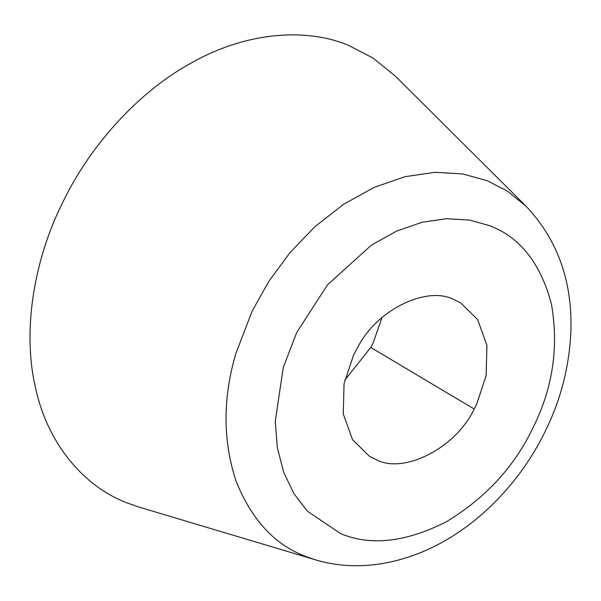 <?xml version="1.0" encoding="UTF-8"?>
<svg xmlns="http://www.w3.org/2000/svg" width="601" height="601" viewBox="0 0 601 601"><rect width="100%" height="100%" fill="white"/><g stroke="black" fill="none" stroke-linecap="round" stroke-linejoin="round"><path stroke-width="0.9" d="M526.055 206.218L507.492 191.186L487.381 180.773L462.687 173.922L434.989 172.299L404.991 176.686L373.972 187.459L343.456 204.4L314.954 226.66L289.757 252.908L268.707 281.576L252.18 311.1L235.81 353.598C222.648 398.613 222.783 441.254 236.223 481.506C251.669 519.888 274.852 544.874 305.766 556.466L315.578 559.877C335.764 565.902 357.092 567.276 379.562 564.008C415.028 558.449 448.248 542.673 479.23 516.672C507.056 492.655 528.888 464.535 544.724 432.314C560.973 399.77 569.718 365.416 570.95 329.25C572.077 280.111 557.104 239.1 526.055 206.218L395.541 76.297L372.928 57.981L348.43 45.3C307.539 28.134 248.04 30.959 191.651 62.782C135.045 93.568 87.288 150.182 61.911 204.07C35.406 257.498 21.846 327.733 35.211 386.398C47.584 445.611 85.582 487.268 127.187 502.962L139.139 507.124L317.809 560.523M344.779 380.132L370.764 347.461L373.244 342.615L381.988 317.606M376.376 459.727C403.699 474.384 455.911 448.061 474.181 409.003L476.661 404.165L486.126 375.633L486.923 345.387L477.652 319.582L460.734 302.957L453.808 299.546C427.724 285.836 378.284 308.561 358.527 345.83L353.531 355.116L344.065 383.641L343.261 413.894L352.532 439.692L369.45 456.317L376.376 459.727M370.764 347.461L474.181 409.003M283.304 367.324L275.266 421.211L277.324 447.685L283.642 472.183L293.881 493.609L307.389 511.181L340.654 533.628C370.607 546.189 405.773 542.267 446.152 521.863C485.766 497.944 514.869 466.248 533.463 426.793C552.867 387.653 558.855 346.754 551.433 304.091C540.63 263.306 520 237.155 489.537 225.653L469.291 220.034L446.588 218.704L421.992 222.302L396.562 231.13L371.546 245.02L327.53 284.784L296.721 332.488L283.304 367.324"/></g></svg>
